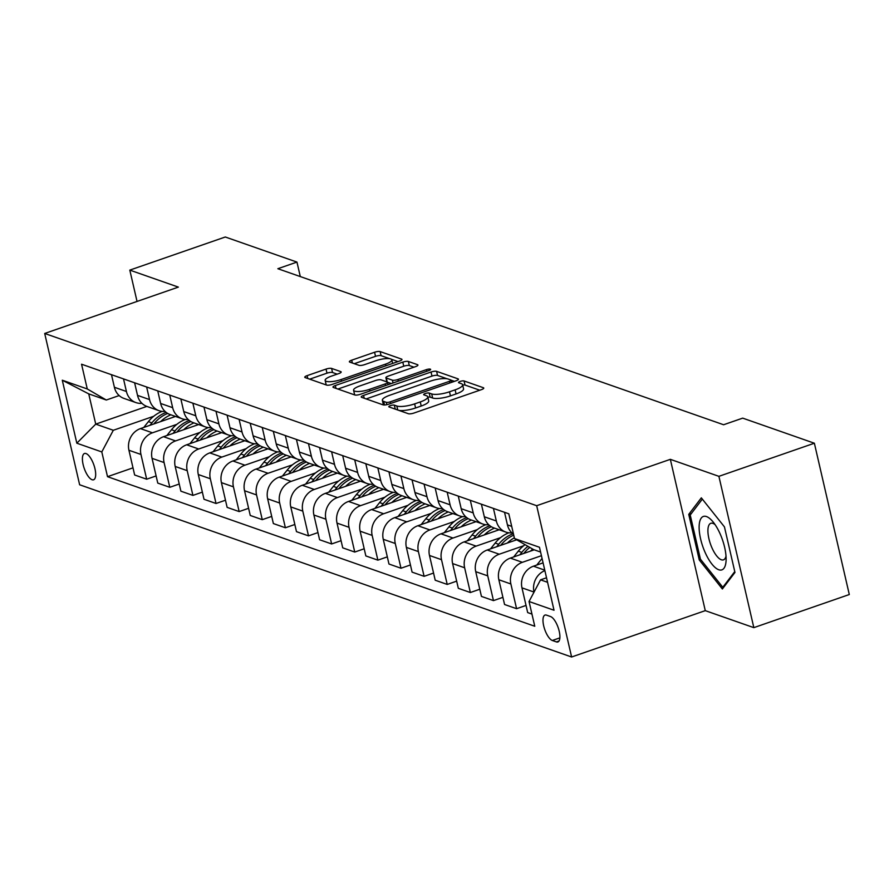 <?xml version="1.0" encoding="UTF-8"?>
<svg xmlns="http://www.w3.org/2000/svg" width="894" height="894" viewBox="0 0 894 894"><rect width="100%" height="100%" fill="white"/><g stroke="black" fill="none" stroke-linecap="round" stroke-linejoin="round"><path stroke-width="1.34" d="M390.443 405.608A2.984 0.782 -13 0 0 388.801 406.725A2.984 0.782 -13 0 0 389.091 406.96L408.379 413.721A4.269 1.106 -13 0 0 413.944 413.05L481.419 389.65A4.269 1.106 -13 0 0 483.755 388.052A4.269 1.106 -13 0 0 483.352 387.717L464.064 380.956A2.984 0.782 -13 0 0 460.164 381.425A2.984 0.782 -13 0 0 458.521 382.543A2.984 0.782 -13 0 0 458.812 382.777L461.304 383.66A13.656 3.554 -13 0 1 462.611 384.744A13.656 3.554 -13 0 1 455.124 389.851L449.503 391.796A13.656 3.554 -13 0 1 431.69 393.93L429.198 393.047A2.984 0.782 -13 0 0 425.298 393.516A2.984 0.782 -13 0 0 423.667 394.634A2.984 0.782 -13 0 0 423.946 394.869L426.449 395.74A13.656 3.554 -13 0 1 427.757 396.835A13.656 3.554 -13 0 1 420.258 401.942L414.637 403.887A13.656 3.554 -13 0 1 396.835 406.021L394.332 405.138A2.984 0.782 -13 0 0 390.443 405.608M92.071 479.732A13.913 5.118 -109.1 0 0 93.602 479.787A13.913 5.118 -109.1 0 0 94.473 466.836A13.913 5.118 -109.1 0 0 86.025 453.56A13.913 5.118 -109.1 0 0 84.483 453.504A13.913 5.118 -109.1 0 0 83.611 466.444A13.913 5.118 -109.1 0 0 92.071 479.732M331.596 368.417A4.269 1.106 -13 0 0 326.031 369.088L307.1 375.648A4.269 1.106 -13 0 0 304.765 377.246A4.269 1.106 -13 0 0 305.167 377.581L326.589 385.079A4.269 1.106 -13 0 0 332.155 384.42L399.629 361.02A4.269 1.106 -13 0 0 401.976 359.422A4.269 1.106 -13 0 0 401.562 359.086L380.14 351.577A4.269 1.106 -13 0 0 374.575 352.247L351.711 360.181A4.269 1.106 -13 0 0 349.364 361.768A4.269 1.106 -13 0 0 349.777 362.115L358.941 365.322A4.269 1.106 -13 0 0 364.506 364.663L375.849 360.729A11.41 2.973 -13 0 1 391.829 359.857A11.41 2.973 -13 0 1 385.56 364.126L341.139 379.537A11.41 2.973 -13 0 1 325.159 380.397A11.41 2.973 -13 0 1 331.428 376.128L338.826 373.569A4.269 1.106 -13 0 0 341.173 371.971A4.269 1.106 -13 0 0 340.759 371.625L331.596 368.417L332.546 372.507A4.269 1.106 -13 0 0 326.981 373.167L309.693 379.168M178.364 287.108L129.809 270.111L225.288 236.999L296.953 262.087L277.855 268.714L723.604 424.751L742.702 418.135L814.367 443.223L718.899 476.334L670.344 459.337L536.679 505.702L44.7 333.462L178.364 287.108M363.567 395.416A4.269 1.106 -13 0 0 361.221 397.014A4.269 1.106 -13 0 0 361.634 397.349L383.057 404.848A4.269 1.106 -13 0 0 388.622 404.189L456.085 380.788A4.269 1.106 -13 0 0 458.432 379.19A4.269 1.106 -13 0 0 458.019 378.844L436.596 371.345A4.269 1.106 -13 0 0 431.042 372.016L363.567 395.416L364.216 398.255M354.817 394.969L333.395 387.471A4.269 1.106 -13 0 1 332.993 387.124A4.269 1.106 -13 0 1 335.328 385.526L402.803 362.126A4.269 1.106 -13 0 1 408.368 361.467L417.543 364.674A4.269 1.106 -13 0 1 417.945 365.02A4.269 1.106 -13 0 1 415.609 366.607L388.242 376.106A4.269 1.106 -13 0 0 385.895 377.693A4.269 1.106 -13 0 0 386.309 378.039L392.388 380.162A4.269 1.106 -13 0 0 397.953 379.503L426.438 369.624A2.984 0.782 -13 0 1 430.629 369.39A2.984 0.782 -13 0 1 428.986 370.507L360.383 394.299A4.269 1.106 -13 0 1 354.817 394.969M550.548 616.547L546.48 615.128A13.477 4.962 -109.1 0 0 544.982 615.072A13.477 4.962 -109.1 0 0 544.144 627.61A13.477 4.962 -109.1 0 0 552.324 640.484L556.403 641.903A13.477 4.962 -109.1 0 0 557.89 641.959A13.477 4.962 -109.1 0 0 558.739 629.421A13.477 4.962 -109.1 0 0 550.548 616.547M536.679 505.702L571.612 657.001L79.633 484.772L44.7 333.462M540.579 552.045L533.562 549.587L514.508 538.534L508.798 513.793L81.555 364.216L87.266 388.957L106.319 400.02L88.741 393.874L95.736 424.125L113.303 430.282L153.734 416.258M514.508 538.534L539.484 547.273L554.023 610.244L529.047 601.506L540.546 579.848L546.525 577.781M132.994 467.841L107.515 476.681L534.768 626.247L529.047 601.506M107.515 476.681L101.804 451.939L76.828 443.2L62.289 380.218L87.266 388.957M670.344 459.337L705.277 610.647L753.832 627.644L718.899 476.334M753.832 627.644L849.3 594.532L814.367 443.223M129.809 270.111L137.039 301.434M705.277 610.647L571.612 657.001M300.295 276.559L296.953 262.087M540.546 579.848L547.575 582.307M146.828 406.412L95.736 424.125L76.828 443.2M156.115 475.932L146.672 479.206L134.648 474.993L128.937 450.263A17.388 15.522 -70.7 0 1 140.436 428.606L175.492 416.448M146.672 479.206L140.961 454.465A17.388 15.522 -70.7 0 1 152.461 432.808L176.856 424.348M179.236 484.023L169.793 487.297L157.769 483.095L152.058 458.354A17.388 15.522 -70.7 0 1 163.557 436.697L198.613 424.538M169.793 487.297L164.083 462.556A17.388 15.522 -70.7 0 1 175.582 440.91L199.977 432.439M202.357 492.125L192.914 495.399L180.89 491.186L175.179 466.444A17.388 15.522 -70.7 0 1 186.678 444.787L221.734 432.629M192.914 495.399L187.204 470.657A17.388 15.522 -70.7 0 1 198.703 449L223.098 440.541M225.478 500.215L216.035 503.49L204.011 499.277L198.3 474.535A17.388 15.522 -70.7 0 1 209.799 452.889L244.844 440.731M216.035 503.49L210.325 478.748A17.388 15.522 -70.7 0 1 221.824 457.091L246.219 448.632M248.599 508.306L239.156 511.58L227.132 507.379L221.421 482.637A17.388 15.522 -70.7 0 1 232.921 460.98L267.965 448.822M239.156 511.58L233.435 486.839A17.388 15.522 -70.7 0 1 244.934 465.182L269.34 456.722M271.72 516.397L262.266 519.671L250.253 515.469L244.543 490.728A17.388 15.522 -70.7 0 1 256.042 469.071L291.086 456.912M262.266 519.671L256.556 494.941A17.388 15.522 -70.7 0 1 268.055 473.284L292.45 464.824M294.83 524.499L285.387 527.773L273.363 523.56L267.652 498.818A17.388 15.522 -70.7 0 1 279.151 477.161L314.207 465.003M285.387 527.773L279.677 503.031A17.388 15.522 -70.7 0 1 291.176 481.374L315.571 472.915M317.951 532.589L308.508 535.864L296.484 531.651L290.773 506.909A17.388 15.522 -70.7 0 1 302.273 485.263L337.329 473.105M308.508 535.864L302.798 511.122A17.388 15.522 -70.7 0 1 314.297 489.465L338.692 481.006M341.072 540.68L331.629 543.954L319.605 539.752L313.895 515.011A17.388 15.522 -70.7 0 1 325.394 493.354L360.45 481.195M331.629 543.954L325.919 519.213A17.388 15.522 -70.7 0 1 337.418 497.567L361.813 489.096M364.193 548.771L354.75 552.056L342.726 547.843L337.016 523.102A17.388 15.522 -70.7 0 1 348.515 501.445L383.571 489.286M354.75 552.056L349.04 527.315A17.388 15.522 -70.7 0 1 360.539 505.658L384.934 497.198M387.314 556.873L377.871 560.147L365.847 555.934L360.137 531.192A17.388 15.522 -70.7 0 1 371.636 509.535L406.681 497.388M377.871 560.147L372.161 535.405A17.388 15.522 -70.7 0 1 383.66 513.748L408.055 505.289M410.435 564.963L400.993 568.238L388.968 564.025L383.258 539.294A17.388 15.522 -70.7 0 1 394.757 517.637L429.802 505.479M400.993 568.238L395.271 543.496A17.388 15.522 -70.7 0 1 406.77 521.839L431.176 513.379M433.556 573.054L424.102 576.328L412.089 572.126L406.379 547.385A17.388 15.522 -70.7 0 1 417.878 525.728L452.923 513.569M424.102 576.328L418.392 551.587A17.388 15.522 -70.7 0 1 429.891 529.941L454.286 521.47M456.666 581.145L447.223 584.43L435.21 580.217L429.489 555.476A17.388 15.522 -70.7 0 1 440.988 533.819L476.044 521.66M447.223 584.43L441.513 559.689A17.388 15.522 -70.7 0 1 453.012 538.032L477.407 529.572M479.787 589.247L470.345 592.521L458.32 588.308L452.61 563.566A17.388 15.522 -70.7 0 1 464.109 541.909L499.165 529.762M470.345 592.521L464.634 567.779A17.388 15.522 -70.7 0 1 476.133 546.122L500.528 537.663M502.909 597.337L493.466 600.612L481.441 596.41L475.731 571.668A17.388 15.522 -70.7 0 1 487.23 550.011L516.687 539.797M493.466 600.612L487.755 575.87A17.388 15.522 -70.7 0 1 499.254 554.213L523.649 545.753M526.03 605.428L516.587 608.702L504.562 604.5L498.852 579.759A17.388 15.522 -70.7 0 1 510.351 558.102L534.221 549.821M516.587 608.702L510.876 583.972A17.388 15.522 -70.7 0 1 522.375 562.315L541.429 555.699M531.952 614.089L527.683 612.591L521.973 587.85A17.388 15.522 -70.7 0 1 533.472 566.193L543.083 562.862M119.17 395.561L106.319 400.02M534.02 592.163L533.997 592.063A17.388 15.522 -70.7 0 1 544.871 570.629M513.514 534.21A17.388 15.522 -70.7 0 1 507.434 524.879L504.529 512.296M511.837 532.824A17.388 15.522 -70.7 0 1 505.87 532.109A17.388 15.522 -70.7 0 1 496.338 520.99L493.432 508.407M505.87 532.109L493.846 527.896A17.388 15.522 -70.7 0 1 484.313 516.777L481.408 504.205M488.727 524.733A17.388 15.522 -70.7 0 1 482.749 524.007A17.388 15.522 -70.7 0 1 473.217 512.899L470.311 500.316M482.749 524.007L470.725 519.805A17.388 15.522 -70.7 0 1 461.192 508.686L458.287 496.114M465.606 516.631A17.388 15.522 -70.7 0 1 459.628 515.916A17.388 15.522 -70.7 0 1 450.095 504.808L447.19 492.225M459.628 515.916L447.603 511.703A17.388 15.522 -70.7 0 1 438.071 500.595L435.166 488.012M442.485 508.541A17.388 15.522 -70.7 0 1 436.507 507.826A17.388 15.522 -70.7 0 1 426.974 496.706L424.069 484.135M436.507 507.826L424.482 503.613A17.388 15.522 -70.7 0 1 414.95 492.505L412.045 479.922M419.364 500.45A17.388 15.522 -70.7 0 1 413.386 499.724A17.388 15.522 -70.7 0 1 403.853 488.616L400.948 476.033M413.386 499.724L401.361 495.522A17.388 15.522 -70.7 0 1 391.84 484.403L388.935 471.831M396.243 492.359A17.388 15.522 -70.7 0 1 390.265 491.633A17.388 15.522 -70.7 0 1 380.732 480.525L377.838 467.942M390.265 491.633L378.24 487.431A17.388 15.522 -70.7 0 1 368.719 476.312L365.814 463.729M373.122 484.257A17.388 15.522 -70.7 0 1 367.143 483.542A17.388 15.522 -70.7 0 1 357.622 472.423L354.717 459.851M367.143 483.542L355.13 479.329A17.388 15.522 -70.7 0 1 345.598 468.221L342.693 455.638M350.001 476.167A17.388 15.522 -70.7 0 1 344.034 475.452A17.388 15.522 -70.7 0 1 334.501 464.332L331.596 451.761M344.034 475.452L332.009 471.239A17.388 15.522 -70.7 0 1 322.477 460.131L319.571 447.548M326.891 468.076A17.388 15.522 -70.7 0 1 320.912 467.35A17.388 15.522 -70.7 0 1 311.38 456.242L308.475 443.659M320.912 467.35L308.888 463.148A17.388 15.522 -70.7 0 1 299.356 452.029L296.45 439.457M303.77 459.985A17.388 15.522 -70.7 0 1 297.791 459.259A17.388 15.522 -70.7 0 1 288.259 448.151L285.354 435.568M297.791 459.259L285.767 455.057A17.388 15.522 -70.7 0 1 276.235 443.938L273.329 431.355M280.649 451.883A17.388 15.522 -70.7 0 1 274.67 451.168A17.388 15.522 -70.7 0 1 265.138 440.049L262.233 427.477M274.67 451.168L262.646 446.955A17.388 15.522 -70.7 0 1 253.114 435.847L250.208 423.264M257.528 443.793A17.388 15.522 -70.7 0 1 251.549 443.078A17.388 15.522 -70.7 0 1 242.017 431.958L239.111 419.375M251.549 443.078L239.525 438.865A17.388 15.522 -70.7 0 1 229.993 427.757L227.098 415.174M234.407 435.702A17.388 15.522 -70.7 0 1 228.428 434.976A17.388 15.522 -70.7 0 1 218.896 423.868L216.002 411.285M228.428 434.976L216.404 430.774A17.388 15.522 -70.7 0 1 206.883 419.655L203.977 407.083M211.286 427.6A17.388 15.522 -70.7 0 1 205.307 426.885A17.388 15.522 -70.7 0 1 195.786 415.777L192.88 403.194M205.307 426.885L193.294 422.672A17.388 15.522 -70.7 0 1 183.762 411.564L180.856 398.981M188.165 419.509A17.388 15.522 -70.7 0 1 182.197 418.794A17.388 15.522 -70.7 0 1 172.665 407.675L169.759 395.103M182.197 418.794L170.173 414.581A17.388 15.522 -70.7 0 1 160.641 403.473L157.735 390.89M165.044 411.419A17.388 15.522 -70.7 0 1 159.076 410.704A17.388 15.522 -70.7 0 1 149.544 399.584L146.638 387.001M159.076 410.704L147.052 406.491A17.388 15.522 -70.7 0 1 137.52 395.371L134.614 382.8M141.934 403.328A17.388 15.522 -70.7 0 1 135.955 402.602A17.388 15.522 -70.7 0 1 126.423 391.494L123.517 378.911M135.955 402.602L123.931 398.4A17.388 15.522 -70.7 0 1 114.398 387.281L111.493 374.709M113.303 430.282L101.804 451.939M62.289 380.218L88.741 393.874M701.332 497.846L688.749 514.374L699.264 559.946L722.374 588.978L734.969 572.439L724.442 526.879L701.332 497.846M700.661 559.465L699.264 559.946M691.42 513.447L688.749 514.374M398.825 410.368A13.656 3.554 -13 0 0 415.587 407.977L414.637 403.887M427.757 396.835L428.695 400.925A13.656 3.554 -13 0 1 421.208 406.032L415.587 407.977M462.611 384.744L463.561 388.834A13.656 3.554 -13 0 1 456.063 393.941L450.442 395.886A13.656 3.554 -13 0 1 432.64 398.02L430.148 397.137A2.984 0.782 -13 0 0 427.835 397.193M479.776 390.22L465.003 385.046A2.984 0.782 -13 0 0 462.701 385.102M447.101 378.777L437.546 375.435A4.269 1.106 -13 0 0 431.981 376.106L366.149 398.936M454.443 381.358L451.045 380.162M386.309 402.334A2.984 0.782 -13 0 0 390.197 401.864L449.425 381.325A2.984 0.782 -13 0 0 451.068 380.207A2.984 0.782 -13 0 0 450.777 379.972L448.151 379.045A13.656 3.554 -13 0 0 430.338 381.168L389.862 395.215A13.656 3.554 -13 0 0 382.364 400.322A13.656 3.554 -13 0 0 383.671 401.406L386.309 402.334L386.845 404.68M382.364 400.322L383.302 404.412A13.656 3.554 -13 0 0 383.649 404.971M337.921 389.046L403.753 366.216L402.803 362.126M413.956 367.177L409.318 365.557A4.269 1.106 -13 0 0 403.753 366.216M385.895 377.693L386.845 381.783A4.269 1.106 -13 0 0 386.901 381.906M387.493 382.207L391.348 383.56M359.846 385.951A11.41 2.973 -13 0 0 353.577 390.22A11.41 2.973 -13 0 0 369.557 389.348L385.213 383.917A4.269 1.106 -13 0 0 387.549 382.33A4.269 1.106 -13 0 0 387.147 381.984L381.056 379.861A4.269 1.106 -13 0 0 375.491 380.52L359.846 385.951M353.577 390.22L354.527 394.31A11.41 2.973 -13 0 0 355.253 395.07M337.183 374.139L332.546 372.507M325.159 380.397L326.109 384.487A11.41 2.973 -13 0 0 326.522 385.057M389.762 358.706L381.079 355.667A4.269 1.106 -13 0 0 375.525 356.337L354.303 363.69M397.986 361.589L391.416 359.287M536.769 565.053L541.418 559.242A33.257 29.681 -70.7 0 1 542.066 558.448M530.511 551.106A33.257 29.681 -70.7 0 1 532.746 549.117M513.659 556.951L518.297 551.14A33.257 29.681 -70.7 0 1 525.08 544.669M523.806 553.442L524.029 553.151A33.257 29.681 -70.7 0 1 529.818 547.419M527.985 546.346A33.257 29.681 109.3 0 0 521.805 552.38L519.872 554.794M507.39 543.016A33.257 29.681 -70.7 0 1 514.352 537.808M490.538 548.86L495.175 543.049A33.257 29.681 -70.7 0 1 508.865 532.79M500.685 545.34L500.908 545.061A33.257 29.681 -70.7 0 1 513.737 535.16M512.966 533.796A33.257 29.681 109.3 0 0 498.684 544.278L496.751 546.703M484.269 534.925A33.257 29.681 -70.7 0 1 494.516 528.13M467.417 540.769L472.054 534.958A33.257 29.681 -70.7 0 1 485.744 524.7M477.564 537.249L477.787 536.97A33.257 29.681 -70.7 0 1 491.376 526.745M489.845 525.706A33.257 29.681 109.3 0 0 475.574 536.188L473.63 538.613M705.277 552.794A28.25 10.393 -109.1 0 0 726.096 560.247A28.25 10.393 -109.1 0 0 719.961 533.494A28.25 10.393 -109.1 0 0 712.607 521.37A28.25 10.393 -109.1 0 0 699.678 521.794A28.25 10.393 -109.1 0 0 705.277 552.794M715.088 524.644A19.344 7.118 -109.1 0 0 710.797 523.303A19.344 7.118 -109.1 0 0 712.116 548.178A19.344 7.118 -109.1 0 0 723.481 559.856A19.344 7.118 -109.1 0 0 726.006 556.146M734.767 571.59L722.81 587.291L700.427 559.163L690.224 515.011L702.338 499.109M723.961 586.9L722.81 587.291M461.148 526.834A33.257 29.681 -70.7 0 1 471.395 520.04M444.296 532.679L448.933 526.868A33.257 29.681 -70.7 0 1 462.623 516.609M454.443 529.159L454.666 528.868A33.257 29.681 -70.7 0 1 468.255 518.654M466.724 517.615A33.257 29.681 109.3 0 0 452.453 528.097L450.52 530.522M438.026 518.732A33.257 29.681 -70.7 0 1 448.274 511.938M421.175 524.577L425.812 518.766A33.257 29.681 -70.7 0 1 439.502 508.507M431.321 521.068L431.545 520.777A33.257 29.681 -70.7 0 1 445.134 510.563M443.603 509.513A33.257 29.681 109.3 0 0 429.332 519.995L427.399 522.42M414.905 510.642A33.257 29.681 -70.7 0 1 425.153 503.847M398.053 516.486L402.702 510.675A33.257 29.681 -70.7 0 1 416.38 500.416M408.2 512.966L408.435 512.687A33.257 29.681 -70.7 0 1 422.013 502.462M420.482 501.422A33.257 29.681 109.3 0 0 406.211 511.904L404.278 514.329M391.784 502.551A33.257 29.681 -70.7 0 1 402.032 495.757M374.932 508.395L379.581 502.584A33.257 29.681 -70.7 0 1 393.271 492.326M385.079 504.875L385.314 504.585A33.257 29.681 -70.7 0 1 398.892 494.371M397.372 493.332A33.257 29.681 109.3 0 0 383.09 503.814L381.157 506.239M368.674 494.46A33.257 29.681 -70.7 0 1 378.911 487.666M351.823 500.305L356.46 494.494A33.257 29.681 -70.7 0 1 370.15 484.235M361.969 496.785L362.193 496.494A33.257 29.681 -70.7 0 1 375.771 486.28M374.251 485.241A33.257 29.681 109.3 0 0 359.969 495.723L358.036 498.148M345.553 486.358A33.257 29.681 -70.7 0 1 355.801 479.564M328.701 492.203L333.339 486.392A33.257 29.681 -70.7 0 1 347.028 476.133M338.848 488.683L339.072 488.403A33.257 29.681 -70.7 0 1 352.661 478.189M351.13 477.139A33.257 29.681 109.3 0 0 336.848 487.621L334.915 490.046M322.432 478.268A33.257 29.681 -70.7 0 1 332.68 471.473M305.58 484.112L310.218 478.301A33.257 29.681 -70.7 0 1 323.907 468.043M315.727 480.592L315.951 480.313A33.257 29.681 -70.7 0 1 329.54 470.088M328.009 469.048A33.257 29.681 109.3 0 0 313.738 479.53L311.794 481.955M299.311 470.177A33.257 29.681 -70.7 0 1 309.559 463.383M282.459 476.021L287.097 470.21A33.257 29.681 -70.7 0 1 300.786 459.952M292.606 472.501L292.83 472.211A33.257 29.681 -70.7 0 1 306.418 461.997M304.888 460.958A33.257 29.681 109.3 0 0 290.617 471.44L288.673 473.865M276.19 462.086A33.257 29.681 -70.7 0 1 286.438 455.292M259.338 467.931L263.976 462.109A33.257 29.681 -70.7 0 1 277.665 451.861M269.485 464.411L269.709 464.12A33.257 29.681 -70.7 0 1 283.297 453.906M281.766 452.867A33.257 29.681 109.3 0 0 267.496 463.349L265.563 465.774M253.069 453.984A33.257 29.681 -70.7 0 1 263.317 447.19M236.217 459.829L240.866 454.018A33.257 29.681 -70.7 0 1 254.544 443.759M246.364 456.309L246.599 456.029A33.257 29.681 -70.7 0 1 260.176 445.815M258.645 444.765A33.257 29.681 109.3 0 0 244.375 455.247L242.442 457.672M229.948 445.894A33.257 29.681 -70.7 0 1 240.195 439.099M213.096 451.738L217.745 445.927A33.257 29.681 -70.7 0 1 231.434 435.669M223.243 448.218L223.478 447.939A33.257 29.681 -70.7 0 1 237.055 437.714M235.535 436.674A33.257 29.681 109.3 0 0 221.254 447.156L219.321 449.581M206.838 437.803A33.257 29.681 -70.7 0 1 217.074 431.009M189.986 443.647L194.624 437.837A33.257 29.681 -70.7 0 1 208.313 427.578M200.122 440.127L200.357 439.837A33.257 29.681 -70.7 0 1 213.934 429.623M212.414 428.584A33.257 29.681 109.3 0 0 198.133 439.066L196.199 441.491M183.717 429.701A33.257 29.681 -70.7 0 1 193.953 422.907M166.865 435.546L171.503 429.735A33.257 29.681 -70.7 0 1 185.192 419.476M177.012 432.037L177.235 431.746A33.257 29.681 -70.7 0 1 190.824 421.532M189.293 420.493A33.257 29.681 109.3 0 0 175.012 430.964L173.078 433.389M160.596 421.61A33.257 29.681 -70.7 0 1 170.843 414.816M143.744 427.455L148.382 421.644A33.257 29.681 -70.7 0 1 162.071 411.385M153.891 423.935L154.114 423.655A33.257 29.681 -70.7 0 1 167.703 413.43M166.172 412.391A33.257 29.681 109.3 0 0 151.902 422.873L149.957 425.298M140.436 428.606L152.461 432.808M163.557 436.697L175.582 440.91M186.678 444.787L198.703 449M209.799 452.889L221.824 457.091M232.921 460.98L244.934 465.182M256.042 469.071L268.055 473.284M279.151 477.161L291.176 481.374M302.273 485.263L314.297 489.465M325.394 493.354L337.418 497.567M348.515 501.445L360.539 505.658M371.636 509.535L383.66 513.748M394.757 517.637L406.77 521.839M417.878 525.728L429.891 529.941M440.988 533.819L453.012 538.032M464.109 541.909L476.133 546.122M487.23 550.011L499.254 554.213M510.351 558.102L522.375 562.315M533.472 566.193L544.759 570.148M507.434 524.879L511.703 526.376M521.973 587.85L533.997 592.063M498.852 579.759L510.876 583.972M484.313 516.777L496.338 520.99M475.731 571.668L487.755 575.87M461.192 508.686L473.217 512.899M452.61 563.566L464.634 567.779M438.071 500.595L450.095 504.808M429.489 555.476L441.513 559.689M414.95 492.505L426.974 496.706M406.379 547.385L418.392 551.587M391.84 484.403L403.853 488.616M383.258 539.294L395.271 543.496M368.719 476.312L380.732 480.525M360.137 531.192L372.161 535.405M345.598 468.221L357.622 472.423M337.016 523.102L349.04 527.315M322.477 460.131L334.501 464.332M313.895 515.011L325.919 519.213M299.356 452.029L311.38 456.242M290.773 506.909L302.798 511.122M276.235 443.938L288.259 448.151M267.652 498.818L279.677 503.031M253.114 435.847L265.138 440.049M244.543 490.728L256.556 494.941M229.993 427.757L242.017 431.958M221.421 482.637L233.435 486.839M206.883 419.655L218.896 423.868M198.3 474.535L210.325 478.748M183.762 411.564L195.786 415.777M175.179 466.444L187.204 470.657M160.641 403.473L172.665 407.675M152.058 458.354L164.083 462.556M137.52 395.371L149.544 399.584M128.937 450.263L140.961 454.465M114.398 387.281L126.423 391.494M559.018 640.998L556.403 641.903M559.867 637.869L552.324 640.484M397.752 410L396.835 406.021M421.208 406.032L420.258 401.942M430.148 397.137L429.198 393.047M432.64 398.02L431.69 393.93M450.442 395.886L449.503 391.796M456.063 393.941L455.124 389.851M465.003 385.046L464.064 380.956M483.542 388.544L483.352 387.717M395.26 409.117L394.332 405.138M431.981 376.106L431.042 372.016M437.546 375.435L436.596 371.345M458.209 379.671L458.019 378.844M390.577 403.507L390.197 401.864M449.805 382.967L449.425 381.325M384.498 404.993L383.671 401.406M335.988 388.376L335.328 385.526M409.318 365.557L408.368 361.467M417.733 365.501L417.543 364.674M387.225 382.017L386.309 378.039M393.036 382.978L392.388 380.162M398.333 381.146L397.953 379.503M426.818 371.256L426.438 369.624M369.937 390.991L369.557 389.348M385.582 385.56L385.213 383.917M340.96 372.452L340.759 371.625M341.519 381.168L341.139 379.537M385.94 365.769L385.56 364.126M352.37 363.02L351.711 360.181M375.525 356.337L374.575 352.247M381.079 355.667L380.14 351.577M401.752 359.902L401.562 359.086M307.759 378.486L307.1 375.648M326.981 373.167L326.031 369.088M541.418 559.242L542.312 559.555M518.297 551.14L521.805 552.38M495.175 543.049L498.684 544.278M472.054 534.958L475.574 536.188M448.933 526.868L452.453 528.097M425.812 518.766L429.332 519.995M402.702 510.675L406.211 511.904M379.581 502.584L383.09 503.814M356.46 494.494L359.969 495.723M333.339 486.392L336.848 487.621M310.218 478.301L313.738 479.53M287.097 470.21L290.617 471.44M263.976 462.109L267.496 463.349M240.866 454.018L244.375 455.247M217.745 445.927L221.254 447.156M194.624 437.837L198.133 439.066M171.503 429.735L175.012 430.964M148.382 421.644L151.902 422.873M451.559 382.353L451.068 380.207M388.097 384.688L387.549 382.33M392.656 363.433L391.829 359.857"/></g></svg>
